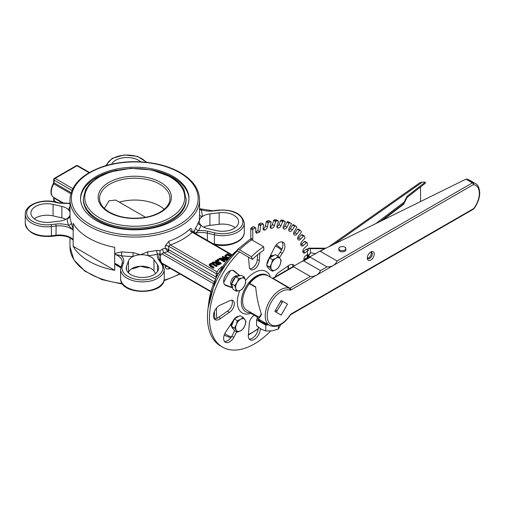 <?xml version="1.0" encoding="UTF-8"?>
<svg xmlns="http://www.w3.org/2000/svg" width="505" height="505" viewBox="0 0 505 505"><rect width="100%" height="100%" fill="white"/><g stroke="black" fill="none" stroke-linecap="round" stroke-linejoin="round"><path stroke-width="0.76" d="M280.458 301.668L282.106 302.621L276.178 312.21M282.106 302.621L282.516 301.232L281.159 300.45L287.496 304.111L281.159 315.088L274.821 311.427L281.159 300.45M277.176 311.162L275.528 310.209M169.39 267.587L210.383 291.53L162.357 263.799M160.287 260.801L160.407 259.387L161.215 262.145M165.223 265.46L165.223 266.608C165.495 268.66 166.707 269.411 168.859 268.856A2.815 1.212 70.3 0 1 169.169 267.732M213.849 281.556L163.904 252.715L161.739 253.769L160.407 255.808L159.896 250.682L156.664 250.404A64.785 37.402 180 0 1 147.649 251.856L140.415 254.76L133.105 252.588A64.785 37.402 180 0 1 121.781 251.843L114.711 253.472L114.711 247.311A64.785 37.402 0 0 1 73.168 223.33L73.168 229.491L71.3 222.699A64.785 37.402 180 0 1 70.006 216.159L69.98 199.677A64.785 37.402 0 0 0 134.766 237.079A64.785 37.402 0 0 0 199.551 199.677C199.21 188.984 192.79 179.957 180.285 172.584C173.392 168.626 165.4 165.709 156.31 163.822C138.282 160.325 120.84 161.12 103.967 166.221C82.34 173.518 71.009 184.666 69.98 199.677M160.407 259.387L160.407 255.808M147.713 267.088A2.815 0.454 -96.7 0 0 147.649 267.953A64.785 37.402 0 0 0 149.48 267.726M131.843 268.66A64.785 37.402 0 0 0 133.105 268.692L140.415 266.261A13.351 7.708 180 0 1 145.831 266.634A13.351 7.708 180 0 1 148.211 267.246A13.351 7.708 180 0 1 153.981 271.084L155.666 273.521M128.365 272.757L128.504 272.372A13.351 7.708 180 0 1 133.036 268.016A13.351 7.708 180 0 1 135.321 267.126A13.351 7.708 180 0 1 140.415 266.261L147.649 267.953M133.105 268.692L133.099 267.985M118 265.441L115.033 263.534L114.711 264.153L120.752 267.757M71.274 238.493A2.815 2.254 -19.5 0 1 71.3 238.796L73.168 240.172L73.168 246.326A64.785 37.402 0 0 0 114.711 270.314L114.711 253.472L115.033 254.337L121.213 255.738A2.815 0.461 96.7 0 0 121.781 251.843M199.551 215.294L199.305 220.761L198.257 222.636A64.785 37.402 180 0 1 195.744 227.837A2.815 2.165 -148.1 0 0 198.389 230.69L194.766 233.821M203.711 227.181A13.351 7.708 180 0 1 209.897 225.382L219.164 224.27A16.198 9.349 180 0 1 235.229 227.679M70.006 216.159A2.815 2.298 -2.5 0 1 67.19 218.501A67.601 39.03 0 0 0 68.541 225.325L72.96 230.04L73.168 229.491L73.168 240.172L72.96 239.237L71.192 238.196M34.308 218.816A16.198 9.349 180 0 1 53.075 215.881L61.869 217.907A13.351 7.708 180 0 1 65.82 219.315M167.351 251.08A1.408 0.562 132.1 0 0 168.537 249.603L165.223 248.214L167.837 251.541A1.408 0.814 120 0 0 168.834 249.817L168.537 246.194L170.343 244.938A2.815 1.212 70.3 0 1 168.859 241.257L165.223 245.91L165.223 248.214A64.785 37.402 180 0 1 162.686 248.952L159.896 250.682M215.067 278.804L167.837 251.541A67.601 39.03 0 0 1 163.904 252.715A2.815 0.991 74.6 0 1 162.686 248.952M216.992 271.873L170.343 244.938A67.601 39.03 0 0 0 192.254 232.287A2.815 1.957 47 0 1 189.855 229.131A64.785 37.402 180 0 1 168.859 241.257M231.41 254.899L192.443 232.395M191.635 231.075A2.815 1.629 180 0 1 191.944 230.482C191.837 228.519 191.143 228.071 189.855 229.131M193.573 232.578A2.815 2.077 39.6 0 1 193.226 231.315A64.785 37.402 180 0 1 192.626 232.029M195.744 227.837L194.482 230.716L194.747 232.723L195.669 233.783M194.482 230.716L193.226 231.315M160.173 253.794L157.611 254.23A2.815 0.776 78.3 0 1 156.664 250.404M199.551 214.524A2.815 2.298 177.5 0 0 202.347 216.5A13.351 7.708 180 0 1 209.897 213.88L219.164 212.769A16.198 9.349 180 0 1 238.65 221.929A16.198 9.349 180 0 1 216.462 230.615L207.669 228.595A13.351 7.708 180 0 1 201.022 225.262A2.815 2.254 19.4 0 1 198.257 222.636M195.359 233.171A16.198 9.349 180 0 1 207.347 233.171A1.408 0.423 -77 0 1 207.871 231.265A17.606 10.163 0 0 0 198.389 230.69A67.601 39.03 0 0 0 201.022 225.262A13.351 7.708 180 0 1 199.254 221.43A13.351 7.708 180 0 1 199.305 220.761A13.351 7.708 180 0 1 202.347 216.5A67.601 39.03 0 0 0 200.996 209.676A2.815 2.254 -19.5 0 1 199.551 209.506M199.551 208.71L213.703 210.932A17.606 10.163 0 0 1 200.996 209.676L199.551 208.767M147.649 251.856A2.815 0.454 -96.7 0 0 148.211 255.751A13.351 7.708 180 0 1 153.981 259.589L157.484 264.664A16.198 9.349 180 0 1 158.633 268.123A16.198 9.349 180 0 1 142.442 277.479A16.198 9.349 180 0 1 126.244 268.123A16.198 9.349 180 0 1 126.578 266.223L128.504 260.87A13.351 7.708 180 0 1 133.036 256.515L133.105 252.588M140.415 254.76A13.351 7.708 180 0 1 148.211 255.751A67.601 39.03 0 0 0 157.611 254.23A17.606 10.163 0 0 0 158.614 259.703L161.411 263.761A20.421 11.792 180 0 1 144.222 279.871A20.421 11.792 180 0 1 122.444 265.731L123.397 263.073A17.606 10.163 0 0 0 121.213 255.738A67.601 39.03 0 0 0 133.036 256.515A13.351 7.708 180 0 1 140.415 254.76M69.993 215.073L69.898 215.395A13.351 7.708 180 0 1 67.19 218.501A13.351 7.708 180 0 1 59.641 221.114L50.367 222.225A16.198 9.349 180 0 1 30.881 213.072A16.198 9.349 180 0 1 53.075 204.38L61.869 206.406A13.351 7.708 180 0 1 68.516 209.739A2.815 2.254 -160.6 0 0 69.98 209.556M69.98 206.349A67.601 39.03 0 0 0 68.516 209.739A13.351 7.708 180 0 1 69.98 211.948M59.262 202.884A1.408 0.423 103 0 0 59.255 202.884L54.95 201.893C41.637 198.553 24.915 204.759 25.25 214.221A21.829 12.606 0 0 0 51.516 226.562L56.118 226.006L55.834 224.062A17.606 10.163 0 0 1 68.541 225.325A2.815 2.254 160.5 0 0 71.3 222.699M111.586 164.175A16.198 9.349 180 0 1 124.868 157.611A16.198 9.349 180 0 1 140.744 161.84M216.961 265.542L211.86 263.149L210.08 263.648L209.209 264.677L210.25 265.826L213.356 267.625L214.019 267.24L210.124 264.74L210.642 263.97L211.974 263.673L216.298 265.92L216.961 265.542L216.961 266.116L216.298 266.501L211.974 264.248L210.642 264.544L210.124 265.314M214.019 267.24L214.019 267.814L213.356 268.199L210.25 266.4L209.209 264.702L209.209 265.251M226.556 260.346L222.383 259.564M224.851 260.984L224.851 261.565L224.233 261.918L219.252 259.046L219.252 258.472L224.233 261.344L224.851 260.984L220.906 258.712L227.098 259.69M225.022 258.977L222.2 257.342L222.2 256.767L226.493 259.248L219.997 258.042L219.252 258.472M227.982 258.642L226.019 258.005L224.952 256.218M221.152 263.124L216.172 260.245L215.509 260.63L217.491 261.773L216.733 262.215L213.179 261.975L212.315 262.474L216.254 262.701L216.683 264.14L218.337 264.443L221.152 263.124L221.152 263.698L218.337 265.018L216.683 264.715L216.254 263.275M216.254 262.701L216.026 263.275L212.315 263.048L212.315 262.474M216.992 262.063L215.509 261.205L215.509 260.63M218.267 260.138L219.069 259.677L219.069 260.252L218.267 260.713L217.314 260.163L217.314 259.589L218.267 260.138L218.267 260.713M213.356 267.625L213.356 268.199M216.298 265.92L216.298 266.501M227.553 259.147L222.819 256.414L222.2 256.767M224.233 261.344L224.233 261.918M230.722 255.612L227.458 253.731L224.952 255.637L224.895 256.546M224.952 255.637L226.019 257.43L228.456 258.093M229.087 257.537L226.72 257.039L225.823 255.719L227.37 254.444L227.37 255.019L225.823 256.294M227.37 254.444L230.255 256.104M229.908 256.483L227.37 255.019M219.258 263.553L218.299 263.913L216.822 263.099L218.046 262.095L219.915 263.174L219.258 263.553M218.046 262.095L218.046 262.669L216.822 263.673M219.416 263.465L218.046 262.669M219.069 259.677L218.116 259.128L217.314 259.589M69.98 203.262L59.255 202.884A1.408 0.423 103 0 0 58.94 203.105L69.98 203.54M72.764 188.605L55.096 178.404A1.408 0.814 -120 0 0 54.395 178.334A1.408 1.408 0 0 0 53.688 179.553A1.408 0.814 0 0 0 54.104 180.127A1.408 0.814 -60 0 1 55.096 178.404L77.006 165.754A1.408 0.814 -60 0 1 77.713 165.684A1.408 1.408 0 0 0 76.305 165.684A1.408 0.814 60 0 1 77.006 165.754L89.044 172.704M54.395 201.47A1.408 0.814 -60 0 1 54.104 200.826A1.408 0.814 180 0 1 53.688 200.251A1.408 1.408 0 0 0 54.395 201.47L55.247 201.962M119.287 202.114A35.211 20.326 180 0 1 159.662 206.002A35.211 20.326 180 0 1 164.239 209.253M104.365 208.407L109.055 200.794L115.721 200.056L145.579 217.295M83.363 198.522L83.363 199.677A51.403 29.681 0 0 0 98.418 220.66A51.403 29.681 0 0 0 154.442 227.092A51.403 29.681 0 0 0 186.175 199.677L184.028 189.817C181.44 184.805 177.04 180.493 170.823 176.895L151.822 169.951L130.757 168.342L110.38 171.845L96.777 178.076L89.486 184.129L85.522 189.785L83.363 198.522A51.403 29.681 0 0 0 98.418 219.511A51.403 29.681 0 0 0 154.442 225.943A51.403 29.681 0 0 0 186.175 198.522M173.108 176.39A54.224 31.304 180 0 1 188.99 198.522A54.224 31.304 180 0 1 134.766 229.832A54.224 31.304 180 0 1 80.547 198.522A54.224 31.304 180 0 1 114.016 169.604A54.224 31.304 180 0 1 173.108 176.39M270.352 255.764A5.631 3.251 -60 0 1 272.574 255.656M231.479 326.18A5.631 3.251 -60 0 1 230.716 324.387M231.738 285.729A5.631 3.251 -60 0 1 230.69 283.229A5.631 3.251 -60 0 1 233.07 277.649A5.631 3.251 -60 0 1 237.363 275.982M73.168 246.326L114.711 270.314M152.27 170.046A54.224 31.304 180 0 1 173.108 177.539A54.224 31.304 180 0 1 188.984 199.103M80.554 199.103A54.224 31.304 180 0 1 117.261 170.046M270.465 277.201A23.943 13.824 120 0 0 245.556 280.515M239.755 290.564A23.943 13.824 120 0 0 250.979 313.321M267.296 275.395A21.128 12.196 120 0 0 244.098 290.407A21.128 12.196 120 0 0 250.347 312.645M250.789 228.708L252.778 229.857A0.707 0.404 -60 0 1 253.276 228.999L251.282 227.85A0.707 0.404 120 0 0 250.789 228.708L250.789 238.057A2.815 1.629 -60 0 1 250.499 239.414M252.778 229.857L252.778 239.212L250.789 238.057M252.576 240.329A2.815 1.629 120 0 0 252.778 239.212M237.52 249.495A4.223 1.496 45.5 0 1 239.49 249.823A67.601 39.03 -60 0 1 251.711 239.831A4.223 2.254 -123.6 0 0 249.596 239.623L237.52 249.495A4.223 1.496 45.5 0 0 237.489 250.783L239.484 251.932A63.378 36.594 120 0 0 222.585 347.131A63.378 36.594 120 0 0 270.585 331.021M307.741 254.242L305.626 255.814A2.815 1.629 120 0 0 303.922 259.242A70.416 40.659 120 0 1 303.953 259.69A2.815 1.629 120 0 0 304.054 260.214M306.282 249.205L308.277 250.36A0.707 0.404 -60 0 1 308.7 250.278L306.705 249.123A0.707 0.404 120 0 0 306.282 249.205L303.208 251.49A2.815 1.629 -60 0 1 302.88 251.705M308.277 250.36L305.203 252.639L303.208 251.49M305.033 241.554A0.707 0.404 120 0 0 304.414 241.523L306.402 242.671A0.707 0.404 -60 0 1 307.021 242.703L307.583 244.584A0.707 0.404 -60 0 1 307.248 245.493L304.269 248.226A2.815 1.629 120 0 0 302.886 251.73A70.416 40.659 120 0 1 302.968 252.134A2.815 1.629 120 0 0 303.511 252.967A2.815 1.629 120 0 0 305.203 252.639M306.402 242.671L303.423 245.398L301.434 244.25A2.815 1.629 -60 0 1 300.765 244.729M302.142 234.749A0.707 0.404 120 0 0 301.485 234.844L303.473 235.993A0.707 0.404 -60 0 1 304.136 235.898L304.963 237.514A0.707 0.404 -60 0 1 304.717 238.417L301.889 241.535A2.815 1.629 120 0 0 300.854 245.039A70.416 40.659 120 0 1 300.993 245.392A2.815 1.629 120 0 0 301.453 245.96A2.815 1.629 120 0 0 303.423 245.398M303.473 235.993L300.652 239.111L298.657 237.962A2.815 1.629 -60 0 1 297.666 238.739M300.077 230.154L298.24 229.087A0.707 0.404 120 0 0 297.552 229.314L299.541 230.463A0.707 0.404 -60 0 1 300.229 230.236L301.308 231.549A0.707 0.404 -60 0 1 301.157 232.433L298.543 235.879A2.815 1.629 120 0 0 297.881 239.307A70.416 40.659 120 0 1 298.07 239.604A2.815 1.629 120 0 0 298.411 239.938A2.815 1.629 120 0 0 300.652 239.111M299.541 230.463L296.927 233.91L294.939 232.761A2.815 1.629 -60 0 1 293.639 233.859M295.343 225.811L293.399 224.693A0.707 0.404 120 0 0 292.698 225.041L294.686 226.189A0.707 0.404 -60 0 1 295.387 225.842L296.694 226.827A0.707 0.404 -60 0 1 296.643 227.667L294.295 231.366A2.815 1.629 120 0 0 294.011 234.655A70.416 40.659 120 0 1 294.251 234.888A2.815 1.629 120 0 0 294.447 235.033A2.815 1.629 120 0 0 296.927 233.91M294.686 226.189L292.338 229.889L290.35 228.74A2.815 1.629 -60 0 1 288.772 230.192M289.302 231.157L289.479 231.258A70.416 40.659 120 0 1 289.624 231.34A2.815 1.629 120 0 0 289.63 231.347A2.815 1.629 120 0 0 292.338 229.889M289.479 231.258A70.416 40.659 120 0 0 289.34 231.176A2.815 1.629 120 0 0 289.34 231.176L289.327 231.17A2.815 1.629 120 0 1 289.239 228.096L291.271 224.214A0.707 0.404 -60 0 0 291.221 223.431L287.724 221.644A0.707 0.404 120 0 0 287.017 222.112L284.984 225.994A2.815 1.629 -60 0 1 283.16 227.812M287.017 222.112L289.011 223.261A0.707 0.404 -60 0 1 289.712 222.793M289.011 223.261L286.979 227.143L284.984 225.994M283.393 228.525L284.271 229.036A2.815 1.629 120 0 0 286.979 227.143M284.271 229.036A70.416 40.659 120 0 0 283.949 228.942L283.539 228.702M283.147 220.376A0.707 0.404 120 0 0 283.002 220.287L284.99 221.442A0.707 0.404 -60 0 1 285.142 222.149L283.463 226.133A2.815 1.629 120 0 0 283.728 228.847A2.815 1.629 120 0 0 283.949 228.942M284.99 221.442L283.318 221.165L281.323 220.016A0.707 0.404 120 0 0 280.635 220.584L278.956 224.567A2.815 1.629 -60 0 1 276.923 226.764M280.635 220.584L282.63 221.733A0.707 0.404 -60 0 1 283.318 221.165M282.63 221.733L280.95 225.716L278.956 224.567M277.024 227.269L278.312 228.014A2.815 1.629 120 0 0 280.95 225.716M278.312 228.014A70.416 40.659 120 0 0 277.958 227.995L277.157 227.528M276.393 219.883A0.707 0.404 120 0 0 276.147 219.738L278.135 220.887A0.707 0.404 -60 0 1 278.381 221.506L277.093 225.514A2.815 1.629 120 0 0 277.498 227.862A2.815 1.629 120 0 0 277.958 227.995M278.135 220.887L276.323 220.982L274.335 219.827A0.707 0.404 120 0 0 273.672 220.496L272.384 224.498A2.815 1.629 -60 0 1 270.181 227.073M273.672 220.496L275.667 221.644A0.707 0.404 -60 0 1 276.323 220.982M275.667 221.644L274.379 225.653L272.384 224.498M270.213 227.345L271.86 228.298A2.815 1.629 120 0 0 274.379 225.653M271.86 228.298A70.416 40.659 120 0 0 271.482 228.355L270.301 227.673M269.146 220.836A0.707 0.404 120 0 0 268.805 220.641L270.8 221.79A0.707 0.404 -60 0 1 271.135 222.307L270.263 226.253A2.815 1.629 120 0 0 270.762 228.235A2.815 1.629 120 0 0 271.482 228.355M270.8 221.79L268.887 222.244L266.899 221.095A0.707 0.404 120 0 0 266.28 221.84L265.403 225.785A2.815 1.629 -60 0 1 263.086 228.727M266.28 221.84L268.269 222.989A0.707 0.404 -60 0 1 268.887 222.244M268.269 222.989L267.397 226.934L265.403 225.785M263.086 228.752L265.056 229.889A2.815 1.629 120 0 0 267.397 226.934M265.056 229.889A70.416 40.659 120 0 0 264.658 230.015L263.124 229.131M263.402 224.125L261.413 222.976A0.707 0.404 120 0 0 261.129 222.976L263.124 224.125A0.707 0.404 -60 0 1 263.547 224.529L263.105 228.336A2.815 1.629 120 0 0 263.667 229.964A2.815 1.629 120 0 0 264.658 230.015M263.124 224.125L261.154 224.933L259.16 223.784A0.707 0.404 120 0 0 258.598 224.599L257.885 230.728L259.879 231.877A70.416 40.659 120 0 0 257.626 232.944L255.77 231.871M258.598 224.599L260.586 225.748A0.707 0.404 -60 0 1 261.154 224.933M260.586 225.748L259.879 231.877M257.885 230.728A70.416 40.659 120 0 0 255.764 231.726A2.815 1.629 120 0 0 256.351 233.007A2.815 1.629 120 0 0 257.626 232.944M255.764 231.719L255.764 228.134A0.707 0.404 -60 0 0 255.265 227.85L253.276 228.999M232.723 288.008L226.328 285.666A8.452 4.88 -60 0 1 225.4 285.325A8.452 4.88 -60 0 1 225.4 275.572A8.452 4.88 -60 0 1 233.853 270.693A8.452 4.88 -60 0 1 234.604 271.318L239.862 275.692M259.892 252.898L259.261 260.618A7.045 4.065 -60 0 1 256.186 267.7A7.045 4.065 -60 0 1 250.758 269.588A7.045 4.065 -60 0 1 249.3 266.362L248.454 257.114M268.357 267.852L268.389 267.871A7.045 4.065 -60 0 1 268.363 267.852A7.045 4.065 -60 0 1 268.357 267.852A7.045 4.065 -60 0 1 267.057 265.971M268.42 259.614L273.937 248.624A8.452 4.88 -60 0 1 283.147 242.236A8.452 4.88 -60 0 1 282.232 253.39L279.41 257.689M275.086 276.936A7.045 4.065 -60 0 1 279.17 272.132L287.938 266.047A8.452 4.88 -60 0 1 293.355 264.803A8.452 4.88 -60 0 1 294.402 265.838M229.377 300.854A7.045 4.065 -60 0 1 232.893 300.507A7.045 4.065 -60 0 1 233.973 306.15A7.045 4.065 -60 0 1 229.377 312.355L220.609 318.434A8.452 4.88 -60 0 1 215.193 319.684A8.452 4.88 -60 0 1 214.152 312.147A8.452 4.88 -60 0 1 220.59 304.919L229.377 300.854M236.649 331.791L233.847 337.372A8.452 4.88 -60 0 1 225.4 342.251A8.452 4.88 -60 0 1 225.4 332.492L233.14 320.7A7.045 4.065 -60 0 1 234.206 319.141M234.478 318.825A7.045 4.065 -60 0 1 238.846 316.3M260.226 328.566A8.452 4.88 -60 0 1 256.748 337.34A8.452 4.88 -60 0 1 250.044 339.808A8.452 4.88 -60 0 1 248.409 334.518L249.281 323.869A7.045 4.065 -60 0 1 254.293 315.234M239.49 249.823L251.439 256.723L252.431 259.412A63.378 36.594 -60 0 1 263.881 250.044L263.661 246.73A67.601 39.03 120 0 0 251.439 256.723M251.711 239.831L263.661 246.73M239.484 251.932L252.431 259.412M255.618 227.812L253.63 226.663A0.707 0.404 120 0 0 253.276 226.695L251.282 227.85M261.129 222.976L259.16 223.784M268.805 220.641L266.899 221.095M276.147 219.738L274.335 219.827M283.002 220.287L281.323 220.016M289.277 222.314A0.707 0.404 120 0 0 289.251 222.295L287.724 221.644M291.246 223.444L289.251 222.295A0.707 0.404 120 0 0 289.226 222.282L291.221 223.431M307.406 257.714A0.707 0.404 120 0 0 307.053 257.746L303.947 259.538A2.815 1.629 -60 0 1 303.941 259.538L304.584 259.911M237.489 250.783A63.378 36.594 120 0 0 220.59 345.982L222.585 347.131M232.811 270.333L239.768 275.724M232.938 270.352L234.604 271.318M224.643 284.694L226.328 285.666M232.287 287.339A7.045 4.065 -60 0 1 231.164 287.017L224.567 284.599M231.164 287.017L232.691 287.9L231.164 287.017M238.202 274.821A7.045 4.065 -60 0 1 239.061 275.654M257.664 254.678L257.266 259.463L259.261 260.618M257.266 259.463A7.045 4.065 -60 0 1 249.906 268.761M282.03 241.87A8.452 4.88 -60 0 1 280.237 252.235L277.731 256.06M280.237 252.235L282.232 253.39M292.237 264.437A8.452 4.88 -60 0 1 293.051 266.571M231.757 300.185A7.045 4.065 -60 0 1 227.383 311.206L218.614 317.285L220.609 318.434M218.614 317.285A8.452 4.88 -60 0 1 214.316 318.901M227.383 311.206L229.377 312.355M234.655 330.642L231.858 336.223L233.847 337.372M231.858 336.223A8.452 4.88 -60 0 1 224.523 341.468M258.207 327.076A8.452 4.88 -60 0 1 255.517 335.269A8.452 4.88 -60 0 1 249.167 339.032M292.698 225.041L290.35 228.74M297.552 229.314L294.939 232.761M301.485 234.844L298.657 237.962M304.414 241.523L301.434 244.25M367.59 258.093A3.522 2.033 120 0 0 368.783 257.752A3.522 2.033 120 0 0 370.967 252.241M479.34 193.238A1.408 0.821 -0.4 0 0 479.75 192.657L479.75 192.664C479.213 187.443 477.774 184.413 475.432 183.574A18.843 10.876 120 0 0 472.933 182.753A1.408 1.117 97.1 0 1 473.412 184.609A17.435 10.068 -60 0 1 479.34 193.238A1.408 0.814 0 0 0 479.75 192.664A1.408 1.408 0 0 0 479.75 192.657L479.75 192.885A1.408 0.814 180 0 1 479.34 193.459A17.435 10.068 -60 0 1 473.728 208.527L473.854 208.799C477.616 203.654 479.58 198.351 479.75 192.897A1.408 0.808 -179.6 0 1 479.34 193.459L479.34 193.238M465.957 179.155L472.415 182.879A1.408 0.814 -60 0 1 472.933 182.753L466.519 179.048L465.957 179.155L319.419 251.402L320.309 251.307L337.106 261.003C335.232 265.119 331.848 267.069 326.956 266.861L310.158 257.165L310.379 256.565L319.419 251.402M370.771 252.008L370.771 252.008A4.93 2.847 120 0 0 367.286 258.042A4.93 2.847 120 0 0 370.771 260.056A4.93 2.847 120 0 0 374.255 254.015A4.93 2.847 120 0 0 370.771 252.008L370.771 252.008M320.492 270.592C318.623 274.707 315.24 276.658 310.341 276.456L293.55 266.76L293.771 266.154L302.072 261.363L303.701 260.896L320.492 270.592L326.956 266.861M345.856 248.593L345.856 249.798A3.522 2.033 180 0 1 342.34 251.831A3.522 2.033 180 0 1 338.817 249.798L338.817 248.593A3.522 2.033 0 0 0 342.34 250.625A3.522 2.033 0 0 0 345.856 248.593A3.522 2.033 0 0 0 343.684 246.718A3.522 2.033 0 0 0 339.846 247.153A3.522 2.033 0 0 0 338.817 248.593M473.431 209.171A1.408 0.814 60 0 0 473.728 208.527L291.252 313.876A1.408 0.814 60 0 1 290.962 314.52L473.431 209.171A1.408 1.408 0 0 0 473.854 208.799M466.519 179.048L469.221 179.988L475.432 183.574M256.995 316.079L256.793 316.679L257.651 318.586C258.56 319.027 259.822 317.664 261.426 314.495A21.128 12.196 120 0 1 261.413 314.186C258.484 305.752 256.565 296.643 255.663 286.853L249.722 283.425A21.128 12.196 -60 0 1 257.26 276.721A21.128 12.196 -60 0 1 267.82 275.673L272.062 278.122L273.218 278.021L293.771 266.154M261.293 313.845C259.905 316.465 258.819 317.569 258.017 317.172L257.449 316.345M256.793 316.679L250.859 313.252A1.408 1.086 88.3 0 1 250.215 312.172M255.7 287.288L249.23 283.551L249.129 283.248L249.722 283.425M258.812 317.134L246.623 310.095A19.285 11.135 -60 0 1 249.457 283.684M370.234 252.367A3.522 2.033 -60 0 1 371.535 252.405A3.522 2.033 -60 0 1 372.078 255.227A3.522 2.033 -60 0 1 369.78 258.333A3.522 2.033 -60 0 1 368.019 258.503A3.522 2.033 -60 0 1 367.331 257.392M272.043 278.116L289.397 288.305A21.128 12.196 120 0 0 280.161 289.946A21.128 12.196 120 0 0 266.362 308.561A21.128 12.196 120 0 0 269.601 325.485L257.651 318.586M310.341 276.456L290.009 288.191L273.218 278.495L273.218 278.021M282.516 301.232L287.496 304.111M407.068 197.48L403.628 204.304L404.17 202.069L407.068 196.331L425.267 182.135L425.267 183.283L407.068 197.48L407.068 196.331M425.267 182.135L422.363 182.128L419.636 182.905L329.279 246.396M420.551 186.964L420.551 201.495M382.853 220.041L403.628 204.304M307.229 249.432L308.227 248.428L310.165 248.649L308.801 248.132M315.934 253.882L310.651 252.683L307.936 255.865A0.707 0.404 -0 0 0 308.378 256.218L310.651 252.683L310.165 248.649L324.627 248.694M257.316 318.264L256.591 319.829L256.591 325.681L261.192 329.159L265.788 330.99L272.075 330.838L278.356 329.045L280.736 324.589M256.591 319.829L265.788 325.144L265.788 330.99M278.356 325.719L278.356 329.045M265.788 325.144L268.325 324.753M257.998 318.788A11.268 6.502 0 0 0 261.192 322.487A11.268 6.502 0 0 0 267.599 324.33M258.314 318.971A11.268 6.502 0 0 0 266.084 323.459M239.351 290.678L236.132 291.158L235.835 288.633A7.045 4.065 120 0 0 239.351 290.678A7.045 4.065 120 0 0 244.161 286.423L241.68 289.687L239.351 290.678M234.655 285.596L237.135 282.333A7.045 4.065 120 0 0 235.835 288.633L234.655 285.596L231.612 283.835L235.69 276.803L238.467 276.065L241.239 275.332L244.281 277.087L245.462 280.123L245.758 282.649L244.161 286.423A7.045 4.065 120 0 0 245.462 280.123A7.045 4.065 120 0 0 241.952 278.078A7.045 4.065 120 0 0 237.135 282.333L238.732 278.558L241.952 278.078L244.281 277.087M231.612 283.835L233.089 289.403L236.132 291.158M235.69 276.803L238.732 278.558M231.839 283.444A7.045 4.065 -60 0 1 235.387 277.258A7.045 4.065 -60 0 1 235.463 277.195M236.106 276.69A7.045 4.065 -60 0 1 239.648 275.755M232.666 287.812A7.045 4.065 -60 0 1 231.726 284.246M271.545 263.667L272.542 259.703L275.863 258.301A7.045 4.065 120 0 0 271.545 263.667A7.045 4.065 120 0 0 271.545 269.418L269.664 267.113L271.545 263.667M278.293 256.382L280.174 258.686A7.045 4.065 120 0 0 275.863 258.301L278.293 256.382L275.25 254.627L269.5 257.948L272.542 259.703M281.165 260.473L280.174 264.437A7.045 4.065 120 0 0 280.174 258.686L281.165 260.473M275.863 269.803L272.542 271.204L271.545 269.418A7.045 4.065 120 0 0 275.863 269.803A7.045 4.065 120 0 0 280.174 264.437L278.293 267.884L275.863 269.803M269.664 267.113L266.627 265.359L268.06 267.404L269.5 269.449L272.542 271.204M266.627 265.359L269.5 257.948M266.899 264.658A7.045 4.065 -60 0 1 269.411 258.181M269.708 257.828A7.045 4.065 -60 0 1 274.045 255.322M236.34 324.652L237.331 320.688L240.651 319.286A7.045 4.065 120 0 0 236.34 324.652A7.045 4.065 120 0 0 236.34 330.403L234.459 328.099L236.34 324.652M243.082 317.367L244.963 319.671A7.045 4.065 120 0 0 240.651 319.286L243.082 317.367L240.039 315.612L234.288 318.933L237.331 320.688M245.954 321.458L244.963 325.422A7.045 4.065 120 0 0 244.963 319.671L245.954 321.458M240.651 330.788L237.331 332.189L236.34 330.403A7.045 4.065 120 0 0 240.651 330.788A7.045 4.065 120 0 0 244.963 325.422L243.082 328.869L240.651 330.788M234.459 328.099L231.416 326.344L234.288 330.434L237.331 332.189M231.416 326.344L234.288 318.933M233.184 328.856L233.146 328.831A7.045 4.065 -60 0 1 231.845 326.956M231.688 325.643A7.045 4.065 -60 0 1 234.2 319.166M234.497 318.813A7.045 4.065 -60 0 1 238.84 316.307M221.922 266.615L218.545 269.512L216.5 272.864L216.077 276.696M216.5 272.864L217.706 273.565M163.09 264.936A64.785 37.402 0 0 0 163.917 264.702M165.223 266.608A2.815 1.629 180 0 1 166.915 266.432M168.859 268.856A64.785 37.402 0 0 0 170.236 268.351M210.497 291.12L161.808 263.01M161.733 253.769L213.091 283.419M71.167 238.41A64.785 37.402 0 0 0 71.3 238.796M179.66 273.792A64.785 37.402 180 0 1 164.093 280.174M122.229 283.52A64.785 37.402 180 0 1 69.98 246.825L69.98 237.786M120.828 267.391A16.198 9.349 0 0 0 115.033 263.534M207.347 240.525L207.347 233.171L214.379 234.787A1.408 0.423 -77 0 1 214.896 232.881L207.871 231.265M216.273 273.754L168.537 246.194A2.815 1.629 0 0 0 165.223 245.91M191.944 231.536L191.944 230.482M161.411 263.761A1.408 1.067 145.4 0 1 162.572 264.115L159.769 260.056L158.772 257.095A16.198 9.349 180 0 1 159.921 253.63M159.769 260.056A1.408 1.067 145.4 0 0 158.614 259.703M115.033 254.337A16.198 9.349 180 0 1 122.355 262.158L122.071 263.743A1.408 1.124 19.8 0 1 123.397 263.073M106.845 165.362A20.421 11.792 180 0 1 124.287 155.193A20.421 11.792 180 0 1 145.869 162.238M72.96 239.237A16.198 9.349 0 0 0 56.118 235.21L51.516 235.759L51.396 236.359L55.998 235.81L56.118 226.006A16.198 9.349 180 0 1 72.96 230.04M215.925 277.005L168.834 249.817M210.642 263.97L210.642 264.544M210.25 265.826L210.25 266.4M211.974 263.673L211.974 264.248M213.192 264.128L213.192 264.702M226.019 257.43L226.019 258.005M226.871 254.735L226.871 255.309M217.459 262.43L217.459 263.004M219.864 263.863L219.864 264.437M218.337 264.443L218.337 265.018M216.683 264.14L216.683 264.715M55.834 224.062L51.226 224.611L51.516 235.759A21.829 12.606 180 0 1 25.25 223.418L25.25 214.221M54.95 201.893A1.408 0.423 103 0 0 54.635 202.114L58.94 203.105M51.226 224.611A20.421 11.792 180 0 1 26.733 212.043A20.421 11.792 180 0 1 54.635 202.114M53.795 197.468A11.552 6.666 -60 0 1 53.669 197.398A11.552 6.666 -60 0 1 53.795 183.839A1.408 0.814 120 0 0 54.104 182.829L54.104 180.127L71.918 190.41M70.795 193.655L53.271 183.555L53.688 182.255A1.408 0.814 0 0 0 54.104 182.829L71.091 192.639M56.617 202.278L54.104 200.826L54.104 198.118A1.408 0.814 120 0 0 53.858 197.505M63.428 203.502L54.104 198.118A1.408 0.814 180 0 1 53.688 197.543L53.663 197.335M108.878 212.321A36.619 21.141 0 0 0 170.134 202.846A36.619 21.141 0 0 0 125.29 176.952A36.619 21.141 0 0 0 108.878 212.321M99.561 198.522A35.211 20.326 180 0 1 121.295 179.742A35.211 20.326 180 0 1 159.662 184.148A35.211 20.326 180 0 1 169.977 198.522C169.951 203.117 167.218 207.321 161.77 211.122C156.986 214.303 151.02 216.456 143.862 217.579C130.732 219.296 119.306 217.516 109.579 212.251C102.951 208.243 99.611 203.666 99.561 198.522M170.122 176.965A49.995 28.867 180 0 1 147.706 225.255A49.995 28.867 180 0 1 86.475 189.905A49.995 28.867 180 0 1 170.122 176.965M179.584 172.653A63.378 36.587 180 0 1 151.172 233.865A63.378 36.587 180 0 1 73.553 189.053A63.378 36.587 180 0 1 179.584 172.653M208.584 304.85A52.11 30.085 -60 0 1 237.337 250.133M277.34 245.392A52.11 30.085 120 0 0 276.317 244.843L281.979 249.18M214.436 311.421A52.11 30.085 120 0 0 215.01 318.92M224.245 335.036A52.11 30.085 120 0 0 225.23 335.648L224.233 335.067M258.232 328.484A50.702 29.271 -60 0 1 252.279 332.492A50.702 29.271 -60 0 1 248.416 334.48M231.492 336.822A50.702 29.271 -60 0 1 224.832 333.571M216.929 318.377A50.702 29.271 -60 0 1 216.576 307.93M223.734 282.535A50.702 29.271 -60 0 1 230.602 270.642M275.351 246.086A50.702 29.271 -60 0 1 281.493 250.227M287.926 266.059A50.702 29.271 -60 0 1 288.121 269.418M214.29 244.534L214.581 244.603A1.408 0.423 -77 0 1 214.379 243.984L212.649 243.587M214.581 244.603C227.9 247.949 244.622 241.737 244.287 232.275A21.829 12.606 180 0 1 214.379 243.984L214.379 234.787A21.829 12.606 0 0 0 244.287 223.077C242.04 213.628 233.323 209.316 218.141 210.137L218.305 210.383A20.421 11.792 180 0 1 242.798 222.957A20.421 11.792 180 0 1 214.896 232.881M213.703 210.932L218.305 210.383M120.607 278.476C119.78 295.652 165.103 295.652 164.27 278.476A21.829 12.606 180 0 1 142.442 291.076A21.829 12.606 180 0 1 120.607 278.476L120.607 269.272A21.829 12.606 0 0 0 142.442 281.878A21.829 12.606 0 0 0 164.27 269.272L162.572 264.115M121.067 266.716A1.408 1.124 19.8 0 1 122.444 265.731M219.164 212.769L219.164 224.27M209.897 213.88L209.897 225.382M61.869 206.406L61.869 217.907M53.075 215.881L53.075 204.38M153.981 259.589L153.981 271.084M128.504 260.87L128.504 272.372M157.484 264.664L157.484 271.583M126.578 270.024L126.578 266.223M253.276 226.695L255.265 227.85M337.106 261.003L472.415 182.879A1.408 0.814 60 0 1 473.412 184.609L291.006 289.914A2.815 1.629 120 0 1 289.775 290.135A1.408 1.143 -71.7 0 0 289.397 288.305A1.408 0.814 -60 0 0 290.009 288.191A1.408 0.814 60 0 1 291.006 289.914M291.252 313.876A2.815 1.629 120 0 0 289.99 315.126A19.72 11.381 -60 0 1 271.046 324.683A19.72 11.381 -60 0 1 270.857 302.874A19.72 11.381 -60 0 1 289.775 290.135M320.309 251.307L326.129 247.949M272.599 278.608A1.408 0.814 -60 0 0 273.218 278.495L293.55 266.76M290.962 314.52L289.99 315.126M303.701 260.896L310.158 257.165M404.17 202.069L375.998 223.412M380.688 221.102L403.628 203.73M334.701 243.726L422.363 182.128M308.378 257.72L308.378 256.218L310.247 256.641M307.356 251.042L307.936 257.979M307.198 257.689L307.198 254.64L307.198 257.689M117.987 265.434L120.771 267.65M231.713 254.596L191.616 231.246M199.551 215.364L199.551 199.677M216.026 263.275L216.026 263.856M51.396 236.359C36.209 237.18 27.497 232.868 25.25 223.418M71.035 238.328C66.818 236.062 61.806 235.223 55.998 235.81M146.848 162.339L137.53 156.405L124.28 154.934L112.104 158.381L105.589 165.722M53.688 182.255L53.688 179.553M53.271 183.555C50.052 190.454 50.184 195.069 53.669 197.398L64.337 203.559M53.688 200.251L53.688 197.543M76.305 165.684L54.395 178.334M89.454 172.464L77.713 165.684M180.077 274.032L163.942 280.774M122.69 284.157L101.941 279.612L85.023 271.229L73.9 259.892L69.98 246.825M208.054 308.284L216.5 275.856L238.392 248.649M248.34 335.03L258.188 328.951M288.538 269.171L288.361 265.718M225.23 335.648L230.829 337.769M218.141 210.137L213.533 210.686M244.287 232.275L244.287 223.077M122.071 263.743L120.607 269.272M164.27 278.476L164.27 269.272M269.02 220.66L271.008 221.815M276.292 219.77L278.28 220.919M283.084 220.319L285.072 221.468M293.373 224.674L295.368 225.823M298.171 229.03L300.166 230.179M302.041 234.636L304.035 235.791M304.906 241.384L306.895 242.533M249.129 283.248C255.53 275.629 261.76 273.104 267.82 275.673M290.173 315.322C283.463 324.791 276.601 328.181 269.601 325.485M302.072 261.363L310.379 256.565M325.656 248.182L308.864 248.132M308.852 248.132L307.198 249.729M235.886 276.753L234.926 276.197M231.681 284.075L230.697 283.513M271.172 256.464L270.263 255.94M231.738 324.765L230.817 324.235"/></g></svg>
